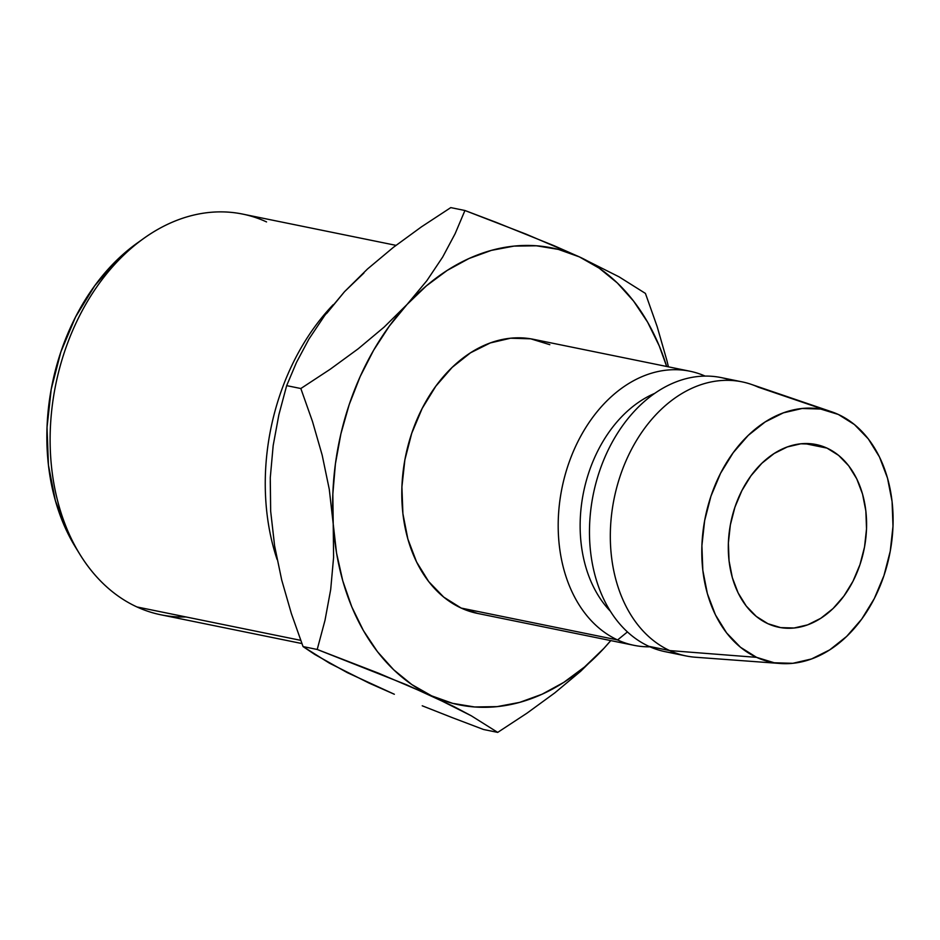 <?xml version="1.0" encoding="UTF-8"?>
<svg xmlns="http://www.w3.org/2000/svg" width="940" height="940" viewBox="0 0 940 940"><rect width="100%" height="100%" fill="white"/><g stroke="black" fill="none" stroke-linecap="round" stroke-linejoin="round"><path stroke-width="1.41" d="M827 448.11A93.248 67.962 -78.5 0 1 862.239 557.126A93.248 67.962 -78.5 0 1 778.825 627.274A93.248 67.962 -78.5 0 1 767.909 623.702L780.67 627.615L794.077 628.002L807.625 624.865L820.773 618.297L833.028 608.568L843.909 596.042L853.015 581.202L859.971 564.623L864.542 546.951L866.527 528.844L865.857 511.007L862.556 494.135L856.751 478.86L848.679 465.782L838.633 455.395L827 448.11L814.228 444.197L800.821 443.798L787.285 446.947L774.137 453.515L761.882 463.244L750.99 475.769L741.895 490.598L734.927 507.177L730.368 524.861L728.383 542.968L729.052 560.792L732.342 577.665L738.147 592.94L746.231 606.018L756.277 616.405L767.909 623.702A93.248 67.962 -78.5 0 1 732.659 514.673A93.248 67.962 -78.5 0 1 816.084 444.538A93.248 67.962 -78.5 0 1 827 448.11L804.64 443.551L827 448.11M395.975 245.352L242.614 214.085A204.485 149.037 101.5 0 0 59.678 367.893A204.485 149.037 101.5 0 0 136.97 606.958A204.485 149.037 -78.5 0 1 79.771 554.189A204.485 149.037 -78.5 0 1 144.22 238.09A204.485 149.037 -78.5 0 1 266.549 221.922M144.22 238.09L137.381 242.955A196.707 143.374 101.5 0 0 75.376 547.033A196.707 143.374 101.5 0 0 77.597 550.535M333.16 304.724A204.485 149.037 101.5 0 0 277.065 559.406A204.485 149.037 -78.5 0 1 333.16 304.724M186.003 616.957A204.485 149.037 -78.5 0 1 136.97 606.958L300.694 640.34L136.97 606.958A204.485 149.037 101.5 0 0 160.905 614.807L301.893 643.548M617.592 639.952A139.872 101.955 -78.5 0 1 564.729 476.427A139.872 101.955 -78.5 0 1 689.854 371.206A139.872 101.955 -78.5 0 1 705.153 376.094A139.872 101.955 101.5 0 0 567.866 465.935A139.872 101.955 101.5 0 0 617.592 639.952L627.427 631.939L617.592 639.952A139.872 101.955 101.5 0 0 649.951 646.826A139.872 101.955 -78.5 0 1 633.959 645.322A139.872 101.955 -78.5 0 1 617.592 639.952L461.199 608.074L617.592 639.952M689.854 371.206L533.462 339.316A139.872 101.955 101.5 0 0 408.324 444.538A139.872 101.955 101.5 0 0 461.199 608.074L477.79 613.479M610.342 611.188A124.338 90.628 -78.5 0 1 583.54 492.29A124.338 90.628 -78.5 0 1 654.745 393.366A124.338 90.628 101.5 0 0 583.54 492.29A124.338 90.628 101.5 0 0 610.342 611.188M831.689 411.802A128.992 94.023 -78.5 0 1 838.327 414.458L854.413 424.539L868.313 438.91L879.488 456.993L887.513 478.119L892.072 501.466L893 526.141L890.25 551.181L883.941 575.644L874.306 598.569L861.721 619.096L846.658 636.415L829.715 649.881L811.514 658.964L792.784 663.311L774.243 662.77L756.582 657.354L669.727 650.586L756.582 657.354A128.992 94.023 -78.5 0 1 709.477 500.773A128.992 94.023 -78.5 0 1 831.689 411.802L751.166 384.331A139.872 101.955 101.5 0 0 618.649 480.798A139.872 101.955 101.5 0 0 669.727 650.586L648.87 646.332L669.727 650.586A139.872 101.955 -78.5 0 1 616.852 487.049A139.872 101.955 -78.5 0 1 741.989 381.84L721.133 377.586A139.872 101.955 101.5 0 0 596.007 482.808A139.872 101.955 101.5 0 0 648.87 646.332A139.872 101.955 -78.5 0 1 598.028 475.805A139.872 101.955 -78.5 0 1 731.402 380.465M741.989 381.84A139.872 101.955 -78.5 0 1 758.357 387.21L824.815 409.852L758.357 387.21M273.987 540.265L270.661 511.172L270.274 477.767L273.176 445.548L278.863 414.787L286.665 385.635L300.835 388.526L312.515 421.578L322.173 455.125L329.27 489.27L333.218 523.933L333.594 557.338L330.692 589.556L325.005 620.306L317.215 649.47L378.503 673.169L431.648 695.859A233.132 169.917 -78.5 0 1 333.218 523.933L333.594 557.338L330.692 589.556L325.005 620.306L317.215 649.47L406.397 684.708L453.468 706.34L471.351 715.834L497.707 732.389L483.536 729.499L497.707 732.389L526.976 713.178L554.741 692.921L580.603 671.336L603.95 648.318A233.132 169.917 -78.5 0 1 431.648 695.859L471.351 715.834L497.707 732.389L526.976 713.178L554.741 692.921L580.603 671.336L603.95 648.318A233.132 169.917 -78.5 0 0 610.765 640.587L603.95 648.318L584.562 666.965L563.812 682.358L542.074 694.225L519.702 702.368L497.096 706.633L474.63 706.974L452.68 703.355L431.648 695.859L411.885 684.614L393.707 669.797L377.457 651.678L363.392 630.552L351.76 606.793L342.759 580.803L336.544 553.014L333.218 523.933L332.842 494.029L335.416 463.82L340.903 433.822L349.21 404.564L360.185 376.529L373.65 350.209L389.372 326.039L407.079 304.443L426.478 285.795L447.217 270.403L468.966 258.535L491.326 250.393L513.945 246.116L536.411 245.787L558.348 249.394L579.381 256.89L599.156 268.147L617.322 282.952L633.572 301.082L647.636 322.209L659.269 345.967L666.66 366.482A233.132 169.917 -78.5 0 0 579.381 256.89L526.153 234.166L464.936 210.501L455.136 233.684L442.67 257.067L426.854 280.684L407.079 304.443A233.132 169.917 -78.5 0 1 579.381 256.89L554.024 245.692L496.179 222.357L464.936 210.501L450.777 207.611L464.936 210.501L455.136 233.684L442.67 257.067L426.854 280.684L407.079 304.443L384.108 327.12L358.211 348.787L330.175 369.267L300.835 388.526L312.515 421.578L322.173 455.125L329.27 489.27L333.218 523.933A233.132 169.917 -78.5 0 1 407.079 304.443L384.108 327.12L358.211 348.787L330.175 369.267L300.835 388.526L286.665 385.635L296.464 362.452L308.931 339.07L324.747 315.44L344.522 291.682L363.909 273.035M549.83 344.686L530.689 338.811L510.573 338.224L490.257 342.947L470.541 352.794L452.163 367.387L435.831 386.176L422.178 408.43L411.732 433.293L404.882 459.813L401.909 486.967L402.907 513.71L407.866 539.031L416.561 561.932L428.675 581.555L443.751 597.135L461.199 608.074A139.872 101.955 101.5 0 0 477.567 613.432L633.959 645.322M756.582 657.354L740.485 647.261L726.596 632.902L715.411 614.807L707.385 593.681L702.826 570.333L701.898 545.67L704.648 520.619L710.957 496.167L720.592 473.231L733.188 452.716L748.24 435.385L765.195 421.931L783.384 412.848L802.114 408.489L820.667 409.041L838.327 414.458A128.992 94.023 -78.5 0 1 888.535 559.441A128.992 94.023 -78.5 0 1 780.376 663.499A128.992 94.023 -78.5 0 1 756.582 657.354M675.825 653.077A139.872 101.955 -78.5 0 1 648.87 646.332A139.872 101.955 101.5 0 0 665.238 651.702L686.094 655.956A139.872 101.955 -78.5 0 1 669.727 650.586A139.872 101.955 101.5 0 0 695.518 657.248L780.376 663.499M603.95 648.318L610.824 640.61L603.95 648.318M657.142 326.556L645.428 293.421L619.037 276.83L579.381 256.89L619.037 276.83L645.428 293.421L657.142 326.556L666.883 360.455L657.142 326.556M668.422 366.847L666.883 360.455L668.422 366.847M369.115 683.121L329.388 663.135L303.044 646.579L291.353 613.514L281.695 579.98L274.598 545.823L270.661 511.172L270.274 481.268M326.815 313.279L344.522 291.682L367.493 269.005L393.39 247.349L421.426 226.869L450.777 207.611L421.426 226.869L393.39 247.349L367.493 269.005L344.522 291.682L324.747 315.44L308.931 339.07L296.464 362.452L286.665 385.635L278.863 414.787L273.176 445.548L270.274 477.767L270.661 511.172L274.598 545.823L281.695 579.98L291.353 613.514L303.044 646.579L317.215 649.47L303.044 646.579L314.806 654.475L347.283 672.629L394.353 694.261L369.091 683.11M422.236 705.799L452.34 717.655L422.236 705.799M483.536 729.499L452.34 717.655L483.536 729.499M75.799 547.715L67.633 532.921L55.39 500.714L48.434 465.112L47.024 427.488L51.206 389.301L60.83 352.007L75.529 317.038L94.729 285.748L117.688 259.322L137.816 242.638M79.771 554.189L75.376 547.033"/></g></svg>
